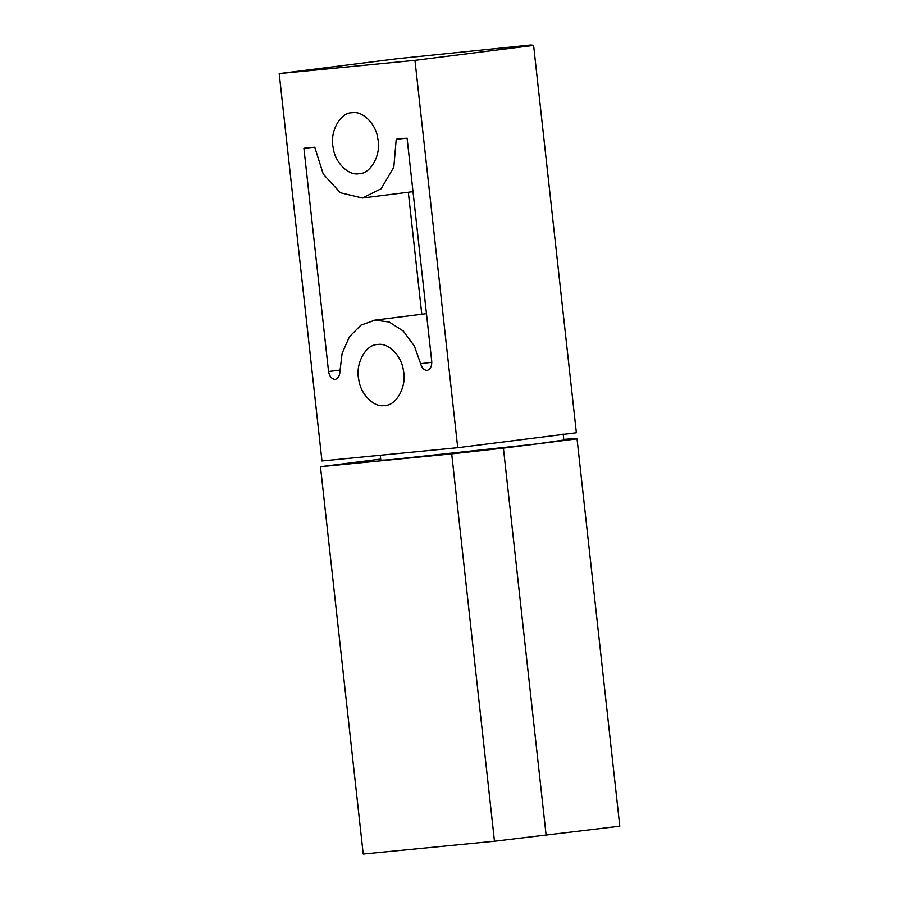 <?xml version="1.0" encoding="UTF-8"?>
<svg xmlns="http://www.w3.org/2000/svg" width="899" height="899" viewBox="0 0 899 899"><rect width="100%" height="100%" fill="white"/><g stroke="black" fill="none" stroke-linecap="round" stroke-linejoin="round"><path stroke-width="1.35" d="M380.277 455.265L380.828 460.221L389.312 459.827L536.422 443.971L563.853 440.016L563.179 433.914M403.381 370.433C407.202 385.682 396.605 405.876 384.457 405.528C374.141 407.708 360.454 394.313 358.791 379.625C354.981 364.376 365.567 344.182 377.726 344.531C388.031 342.35 401.729 355.746 403.381 370.433M377.794 138.626C381.603 153.875 371.017 174.069 358.858 173.721C348.554 175.901 334.855 162.505 333.203 147.818C329.382 132.569 339.968 112.375 352.127 112.723C362.443 110.543 376.13 123.938 377.794 138.626M421.777 314.223L408.315 192.24M396.223 139.244L393.807 167.225L381.109 188.779L362.409 198.027L340.384 192.757L323.247 174.114L314.762 147.2L303.907 148.256L328.551 371.523C329.382 376.22 331.574 378.872 335.136 379.468C338.148 378.412 339.732 375.782 339.912 371.579L342.114 353.386L349.419 336.754L360.915 325.146L375.029 320.123L389.245 322.044L403.314 331.057L414.372 346.059L420.631 363.702C421.721 367.781 423.856 370.051 427.036 370.489C430.385 369.231 431.958 366.219 431.745 361.454L407.09 138.188L396.223 139.244M530.994 44.95L397.83 58.649L279.196 73.594L414.967 60.345L533.601 45.388L530.994 44.95M279.196 73.594L321.954 460.962L457.726 447.702L576.371 432.756L533.601 45.388M457.726 447.702L414.967 60.345M563.785 439.454L574.439 438.409L577.046 438.858L619.804 826.215L494.472 841.239L363.218 854.05L320.46 466.693L380.704 459.097M577.046 438.858L503.406 448.129L546.165 835.497M503.406 448.129L451.703 453.883L494.472 841.239M451.703 453.883L320.46 466.693M339.912 370.096L328.551 371.523M431.801 362.286L420.631 363.702M362.398 198.027L412.989 191.656M374.186 320.224L426.463 313.639"/></g></svg>

